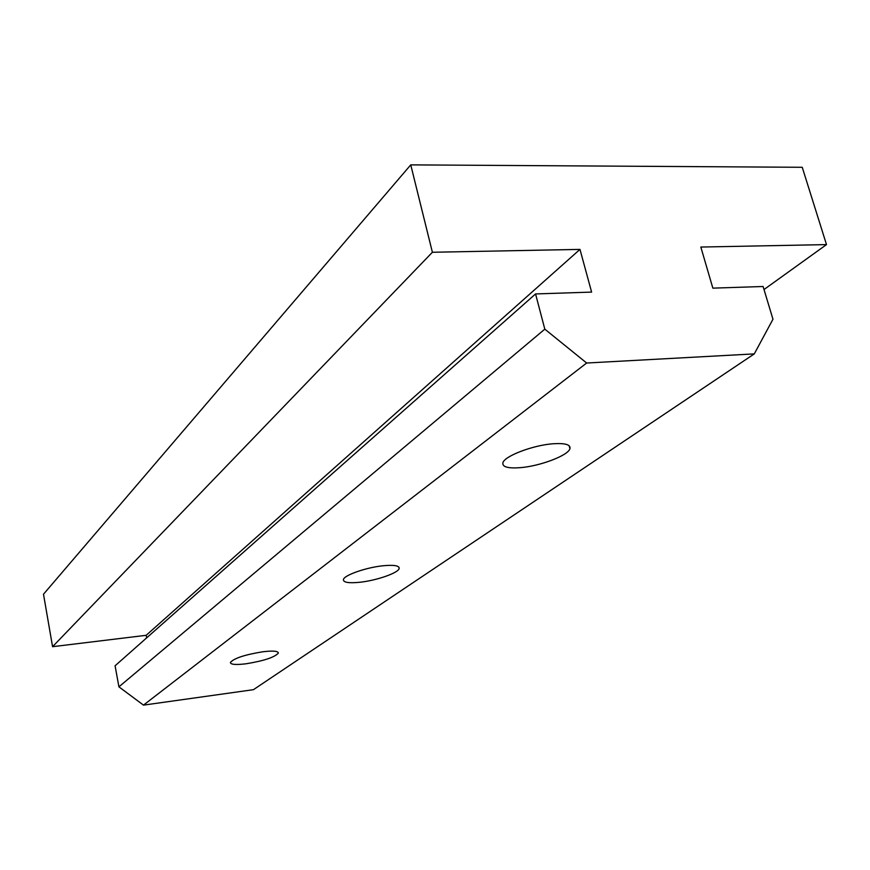 <?xml version="1.0" encoding="UTF-8"?>
<svg xmlns="http://www.w3.org/2000/svg" width="870" height="870" viewBox="0 0 870 870"><rect width="100%" height="100%" fill="white"/><g stroke="black" fill="none" stroke-linecap="round" stroke-linejoin="round"><path stroke-width="1.3" d="M246.101 663.777C235.803 665.017 230.572 664.582 230.387 662.451C233.986 658.275 244.818 654.708 262.881 651.76C273.126 650.564 278.269 651.021 278.313 653.142C274.605 657.318 263.871 660.863 246.101 663.777M519.955 467.69C507.949 468.538 502.251 466.929 502.882 462.873C504.056 456.206 533.245 445.048 553.407 443.743C565.272 443.026 570.785 444.668 569.937 448.681C568.251 455.532 539.737 466.266 519.955 467.69M359.973 582.247C348.837 583.368 343.313 582.487 343.411 579.605C343.867 575.277 366.009 567.479 382.974 565.772C394.023 564.728 399.417 565.63 399.156 568.491C398.406 572.917 376.677 580.486 359.973 582.247M586.652 363.018L544.816 329.154L535.561 293.94L115.079 665.789L118.918 686.843L143.496 705.124L253.431 689.682L754.29 353.894L586.652 363.018L143.496 705.124M535.561 293.94L591.611 292.103L579.975 249.396L146.171 635.307L146.649 637.873M544.816 329.154L118.918 686.843M579.975 249.396L432.39 252.267L410.749 164.876L802.238 167.29L826.5 244.6L700.828 247.047L712.856 288.144L763.099 286.502L772.962 319.236L754.29 353.894M826.5 244.6L764.012 289.525M410.749 164.876L43.5 594.221L52.57 646.693L146.171 635.307M432.39 252.267L52.57 646.693M398.83 567.066L399.156 568.491M569.176 445.788L569.937 448.681M278.15 652.38L278.313 653.142"/></g></svg>
